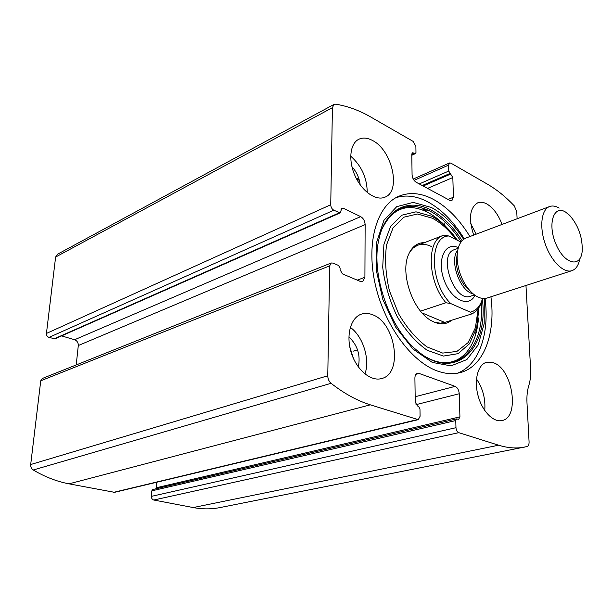 <?xml version="1.0" encoding="UTF-8"?>
<svg xmlns="http://www.w3.org/2000/svg" width="613" height="613" viewBox="0 0 613 613"><rect width="100%" height="100%" fill="white"/><g stroke="black" fill="none" stroke-linecap="round" stroke-linejoin="round"><path stroke-width="0.92" d="M517.119 218.764L516.736 211.707L514.322 205.907C505.717 196.834 496.752 189.586 487.435 184.168L450.915 163.15L449.521 162.974L448.586 165.127L448.754 171.058L452.831 177.54L453.413 197.217L451.896 200.65L449.881 200.413L416.112 182.222C413.706 180.605 412.365 178.115 412.074 174.743L411.79 154.445L412.541 152.798L415.484 153.579L415.974 152.484L415.882 146.407L413.231 141.457L370.896 117.091C359.226 110.355 347.456 106.049 335.579 104.179L333.97 104.417L332.422 107.658L330.736 204.742C330.89 207.248 331.917 209.079 333.817 210.221L48.986 337.395L54.948 338.828L340.2 212.88L341.878 208.159L343.242 208.244L341.012 209.24M343.242 208.244L360.689 216.642C363.402 218.289 364.881 220.948 365.133 224.619L364.911 277.275L362.651 281.566L360.314 281.436L342.422 273.873L340.085 269.758L340.108 268.21L338.552 265.467L332.966 263.077L331.227 262.985L42.443 378.443L40.749 380.788L30.688 464.531C30.52 466.899 31.378 468.715 33.248 469.987C44.864 476.891 56.787 481.504 69.016 483.841L114.547 492.331L418.273 419.66L420.081 416.273L419.966 408.886L418.503 406.319L417.43 405.967L415.239 402.105L414.901 378.098C414.955 375.493 415.783 373.899 417.384 373.332L419.062 373.432L415.989 374.282M331.227 262.985L329.679 265.858L327.771 375.784C327.848 378.941 328.951 381.455 331.081 383.317C344.184 393.569 357.256 400.741 370.306 404.833L418.273 419.66M524.628 447.084C516.514 448.685 507.848 448.057 498.63 445.207L458.754 432.663C457.129 431.904 456.202 430.257 455.972 427.713L151.403 496.361C151.411 498.308 152.2 499.534 153.763 500.024L193.179 507.549C202.382 509.273 211.293 509.288 219.898 507.595L527.034 446.548C528.452 446.034 529.134 444.471 529.08 441.873L526.988 402.81C526.659 396.289 527.264 390.542 528.804 385.585C530.337 380.627 530.935 374.995 530.597 368.674L525.969 285.497M333.97 104.417L57.384 254.295L55.614 257.054L46.435 333.441C46.389 335.372 47.239 336.69 48.986 337.395M469.895 236.541C459.413 219.4 447.26 207.018 433.445 199.401C421.223 192.957 409.76 191.877 399.055 196.16C377.393 205.033 366.076 241.254 374.842 282.463C383.47 323.656 410.894 361.593 437.215 370.942C445.467 373.915 453.168 374.459 460.302 372.574C483.933 366.559 495.871 333.549 490.921 296.799M372.627 140.546C392.274 150.338 401.377 191.34 384.964 197.156C376.06 201.179 362.099 191.555 355.142 176.038C348.054 160.575 349.954 143.419 358.873 139.235C362.957 137.35 367.547 137.779 372.627 140.546M473.68 235.116C468.393 218.519 469.742 207.753 477.726 202.819C480.5 201.777 483.557 202.167 486.898 203.991C493.312 207.876 498.361 214.696 502.039 224.442M372.39 314.676C395.661 322.438 403.4 373.83 381.562 378.558C370.765 381.753 356.498 369.808 351.203 352.552C345.755 335.334 350.736 317.549 361.432 314.124C364.904 312.99 368.551 313.174 372.39 314.676M493.626 362.819C512.797 369.049 520.115 417.79 501.924 420.564C493.243 422.633 481.964 410.932 477.964 395.293C473.849 379.669 478.063 364.383 486.661 362.252L493.626 362.819M340.2 212.88L333.817 210.221M455.972 427.713L455.773 420.549L456.593 418.917L458.7 419.307L459.926 416.871L459.237 393.753C458.899 390.052 457.528 387.592 455.137 386.374L419.062 373.432M151.403 496.361L151.825 490.837L152.806 489.526L456.593 418.917M156.047 488.768L156.759 482.232M76.211 364.942L78.303 345.533C78.357 342.69 77.115 340.759 74.602 339.732L61.591 335.893M476.485 378.949C482.914 388.519 485.665 399.04 484.737 410.503M477.703 394.228L478.286 396.465M350.307 327.365C363.003 336.322 370.244 359.325 364.942 373.968M348.897 336.905C357.555 345.173 360.697 355.18 358.321 366.926M349.724 346.636L353.433 358.452M470.73 223.454L476.178 234.181M444.486 225.377L445.122 222.029M350.69 156.154C361.555 165.832 367.072 177.954 367.233 192.52M351.908 166.636C356.567 171.832 359.325 177.893 360.199 184.835M396.044 197.624C406.059 194.605 416.618 195.991 427.713 201.8C441.59 209.378 453.773 221.745 464.263 238.886M485.059 298.477C489.726 333.449 479.105 365.218 457.344 373.217M432.924 215.439L446.685 227.454M478.408 318.369L475.213 336.024M451.689 320.231C446.08 324.806 439.383 325.005 431.59 320.837C413.024 311.373 399.829 273.367 408.565 254.518C412.059 246.549 417.369 242.587 424.495 242.633M445.536 322.162L440.333 323.189L434.448 322.239M409.859 251.805L413.377 247.798L417.614 245.284C421.867 243.744 426.433 244.143 431.33 246.487M482.554 298.462C480.331 306.209 476.255 310.776 470.324 312.155L450.701 303.55C429.621 283.183 428.908 236.013 448.846 235.99L460.953 242.081M450.701 303.55L445.927 302.745C427.483 281.582 426.227 240.196 443.145 235.446L444.187 235.093L448.846 235.99M482.454 298.815C480.607 306.577 476.991 311.634 471.619 313.979L470.324 312.155M471.619 313.979L444.731 322.415L422.089 312.959M443.996 322.683L444.731 322.415M445.927 302.745L420.518 311.12M565.546 212.052L569.646 215.332C578.58 225.73 582.756 237.752 582.174 251.407C580.618 268.21 564.335 264.333 555.953 244.173C547.256 224.205 553.608 204.413 565.546 212.052M579.729 258.954C578.565 265.337 575.959 269.245 571.914 270.67C563.684 273.482 551.141 261.176 545.218 243.928C539.179 226.718 541.417 209.347 549.639 206.52C552.528 205.501 555.723 206.022 559.217 208.075M571.914 270.67L486.983 298.071C480.515 299.726 473.926 296.171 467.198 287.413C461.137 278.708 457.788 269.069 457.16 258.502C457.022 247.476 460.003 240.633 466.11 237.967L549.639 206.52M327.771 375.784L30.688 464.531M329.679 265.858L40.749 380.788M498.63 445.207L193.179 507.549M458.754 432.663L153.763 500.024M332.422 107.658L55.614 257.054M330.736 204.742L46.435 333.441M331.081 383.317L33.248 469.987M370.306 404.833L69.016 483.841M417.277 419.614L113.574 492.354M448.586 165.127L414.066 180.368M448.754 171.058L419.277 183.923M450.019 173.448L422.219 185.517M450.93 173.962L423.139 186.007M452.831 177.54L427.567 188.398M453.413 197.217L448.057 199.432M425.131 208.91L422.648 209.945M427.2 209.761L424.671 210.803M358.973 178.965L357.057 179.854M413.721 152.936L411.852 153.802M414.702 153.488L411.798 154.836M359.072 179.287L357.218 180.145M339.288 212.826L54.074 338.874M360.689 216.642L74.602 339.732M365.133 224.619L78.303 345.533M364.911 277.275L357.264 280.141M455.773 420.549L151.825 490.837M459.926 416.871L156.338 487.749M459.237 393.753L415.974 404.672M455.137 386.374L415.162 396.734M484.278 298.531L484.178 323.656L478.247 344.835L466.845 359.593L450.976 365.877L432.288 362.413L413.016 349.073L395.722 327.196L382.841 299.519L376.213 269.827L376.666 242.219L383.922 220.312L396.757 206.635L413.3 202.39L431.46 207.523C443.513 214.037 454.233 224.642 463.612 239.331M482.37 299.182C488.913 349.77 454.225 382.979 416.94 350.391C389.569 328.323 370.865 274.448 378.711 240.273L378.711 240.273C384.749 209.202 408.212 197.601 431.062 210.052C442.693 216.305 453.053 226.504 462.133 240.648M381.884 229.316C392.764 207.064 408.856 201.018 430.157 211.179C441.789 217.416 452.126 227.622 461.16 241.798M481.236 302.914C485.052 345.801 459.053 375.984 426.548 357.249M479.037 307.435L476.653 327.725L469.497 343.747L458.095 353.655L443.49 356.061L427.192 350.284C416.043 342.399 406.044 331.158 397.186 316.561C389.607 300.661 384.78 284.24 382.704 267.314L383.914 244.372L390.619 226.358L401.799 215.201L415.989 211.822L431.529 216.197C441.038 221.216 449.681 229.262 457.474 240.334M478.194 308.676L475.404 327.779L468.11 342.613L456.854 351.464L442.678 353.088L427.039 346.935C416.419 339.035 406.948 328.016 398.626 313.879L389.408 290.685C385.608 274.287 384.657 259.015 386.573 244.871L393.086 227.775L403.829 217.201L417.422 214.014L432.295 218.205C440.893 222.711 448.785 229.837 455.995 239.591M474.937 295.29C468.861 308.377 450.739 299.65 443.881 279.436C436.671 259.345 445.421 241.231 458.325 247.683M471.282 292.209L464.432 285.413C459.482 278.31 456.754 270.44 456.241 261.812L457.382 252.372M473.014 293.796C459.85 291.298 449 260.203 457.75 250.05M474.447 294.93L470.577 296.202C454.264 302.937 437.406 254.372 454.425 249.66L458.164 248.273M449.521 162.974L413.231 179.042M430.15 209.592L425.859 211.355M358.613 177.885L356.521 178.858M415.484 153.579L411.806 155.288M359.18 179.67L357.41 180.49M446.992 227.76C440.793 220.979 434.341 215.822 427.621 212.29C409.53 203.324 395.193 207.133 384.596 223.714M432.387 360.038C457.114 370.014 476.408 350.659 478.462 317.948M443.145 235.446L413.645 246.817M357.548 349.816L353.318 351.142M471.366 292.294L464.432 285.413L467.198 287.413M457.398 252.265L456.241 261.812L457.16 258.502"/></g></svg>
